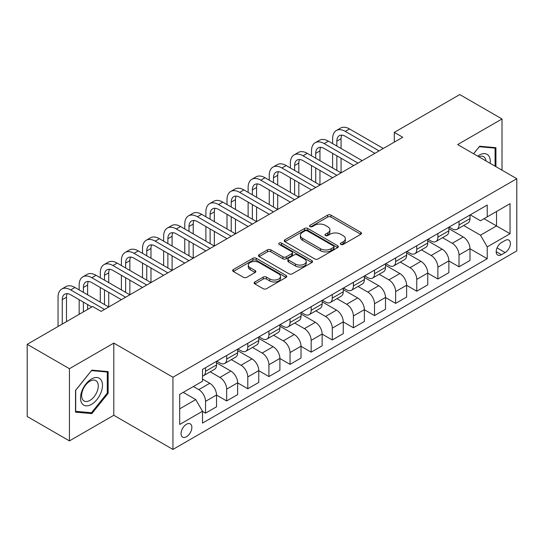 <?xml version="1.0" encoding="UTF-8"?>
<svg xmlns="http://www.w3.org/2000/svg" width="544" height="544" viewBox="0 0 544 544"><rect width="100%" height="100%" fill="white"/><g stroke="black" fill="none" stroke-linecap="round" stroke-linejoin="round"><path stroke-width="0.82" d="M340.864 244.446A1.639 0.945 0 0 0 343.182 244.446L360.808 234.267A2.346 1.353 0 0 0 361.495 233.315A2.346 1.353 0 0 0 360.808 232.356L330.949 215.118A2.346 1.353 0 0 0 327.638 215.118L310.012 225.291A1.639 0.945 0 0 0 309.529 225.964A1.639 0.945 0 0 0 310.012 226.63A1.639 0.945 0 0 0 312.331 226.63L314.616 225.318A7.507 4.332 0 0 1 325.23 225.318L327.719 226.753A7.507 4.332 0 0 1 329.916 229.82A7.507 4.332 0 0 1 327.719 232.88L325.434 234.199A1.639 0.945 0 0 0 324.958 234.865A1.639 0.945 0 0 0 325.434 235.538A1.639 0.945 0 0 0 327.76 235.538L330.038 234.219A7.507 4.332 0 0 1 340.653 234.219L343.142 235.661A7.507 4.332 0 0 1 345.338 238.721A7.507 4.332 0 0 1 343.142 241.788L340.864 243.1A1.639 0.945 0 0 0 340.381 243.773A1.639 0.945 0 0 0 340.864 244.446L340.864 243.1M186.456 436.75A7.65 4.413 120 0 0 191.454 430.012A7.65 4.413 120 0 0 190.278 423.885A7.65 4.413 120 0 0 186.456 424.259A7.65 4.413 120 0 0 181.465 430.998A7.65 4.413 120 0 0 182.634 437.124A7.65 4.413 120 0 0 186.456 436.75M254.823 281.955A2.346 1.353 0 0 0 254.136 282.914A2.346 1.353 0 0 0 254.823 283.873L263.201 288.708A2.346 1.353 0 0 0 266.512 288.708L286.09 277.406A2.346 1.353 0 0 0 286.776 276.454A2.346 1.353 0 0 0 286.09 275.495L256.231 258.257A2.346 1.353 0 0 0 252.912 258.257L233.342 269.559A2.346 1.353 0 0 0 232.655 270.511A2.346 1.353 0 0 0 233.342 271.47L243.46 277.311A2.346 1.353 0 0 0 246.779 277.311L255.156 272.476A2.346 1.353 0 0 0 255.843 271.517A2.346 1.353 0 0 0 255.156 270.558L250.138 267.668A6.276 3.624 0 0 1 248.302 265.105A6.276 3.624 0 0 1 252.171 261.759A6.276 3.624 0 0 1 259.012 262.541L278.664 273.89A6.276 3.624 0 0 1 280.5 276.454A6.276 3.624 0 0 1 276.631 279.8A6.276 3.624 0 0 1 269.79 279.011L266.512 277.12A2.346 1.353 0 0 0 263.201 277.12L254.823 281.955L254.823 283.873M113.798 343.094L69.442 368.703L27.2 344.311L27.2 416.507L69.442 440.892L113.798 415.283L172.938 449.432L172.938 377.237L113.798 343.094L113.798 415.283M502.017 170.177L502.017 118.959L457.66 144.568L516.8 178.711L172.938 377.237M502.017 118.959L459.768 94.568L394.291 132.376L394.291 142.127M27.2 344.311L92.677 306.51L101.123 311.386L402.744 137.251L394.291 132.376M314.779 258.93A2.346 1.353 0 0 0 318.097 258.93L337.668 247.629A2.346 1.353 0 0 0 338.354 246.67A2.346 1.353 0 0 0 337.668 245.711L307.816 228.473A2.346 1.353 0 0 0 304.497 228.473L284.927 239.775A2.346 1.353 0 0 0 284.24 240.734A2.346 1.353 0 0 0 284.927 241.692L314.779 258.93M279.861 244.8A1.639 0.945 0 0 1 281.527 245.031L281.527 243.08L311.875 260.603A2.346 1.353 0 0 1 312.562 261.562A2.346 1.353 0 0 1 311.875 262.521L292.305 273.816A2.346 1.353 0 0 1 288.986 273.816L259.134 256.584L259.134 254.667A2.346 1.353 0 0 0 258.448 255.626A2.346 1.353 0 0 0 259.134 256.584M259.134 254.667L267.512 249.832A2.346 1.353 0 0 1 270.83 249.832L282.934 256.822A2.346 1.353 0 0 0 286.253 256.822L291.808 253.613A2.346 1.353 0 0 0 292.495 252.654A2.346 1.353 0 0 0 291.808 251.695L279.201 244.419A1.639 0.945 0 0 1 278.725 243.753A1.639 0.945 0 0 1 279.738 242.876A1.639 0.945 0 0 1 281.527 243.08M505.138 240.468L501.425 242.61A7.405 4.277 120 0 0 496.584 249.138A7.405 4.277 120 0 0 497.719 255.075A7.405 4.277 120 0 0 501.425 254.708L505.138 252.566A7.405 4.277 120 0 0 509.98 246.038A7.405 4.277 120 0 0 508.844 240.101A7.405 4.277 120 0 0 505.138 240.468M172.938 449.432L516.8 250.906L516.8 178.711M470.247 214.86L480.468 220.762L487.227 216.859L487.227 205.054L202.511 369.43L202.511 381.235L179.697 394.407L179.697 424.456L202.511 411.284L202.511 423.089L487.227 258.706L487.227 246.901L480.468 235.198L463.672 225.495M487.227 216.859L510.041 203.687L510.041 233.736L487.227 246.901M69.442 368.703L69.442 440.892M484.017 218.708L496.522 225.93L496.522 211.494L510.041 203.687M480.468 235.198L496.522 225.93L510.041 233.736M179.697 408.843L195.752 399.582L183.246 392.36M202.511 411.386L205.55 413.141L205.55 401.336A9.561 5.522 -120 0 0 198.791 389.626L193.385 386.505M205.55 413.141L216.532 406.796L216.532 394.992A9.561 5.522 -120 0 0 209.773 383.289L202.511 379.093M216.532 395.094L226.671 400.942L226.671 389.144A9.561 5.522 -120 0 0 219.912 377.434L210.208 371.831M226.671 400.942L237.653 394.604L237.653 382.799A9.561 5.522 -120 0 0 230.894 371.09L216.532 362.8M237.653 382.894L247.792 388.749L247.792 376.944A9.561 5.522 -120 0 0 241.033 365.242L231.329 359.638M247.792 388.749L258.781 382.412L258.781 370.607A9.561 5.522 -120 0 0 252.022 358.897L237.653 350.608M258.781 370.702L268.92 376.557L268.92 364.752A9.561 5.522 -120 0 0 262.16 353.042L252.45 347.439M268.92 376.557L279.902 370.212L279.902 358.408A9.561 5.522 -120 0 0 273.142 346.705L258.781 338.409M279.902 358.51L290.04 364.364L290.04 352.56A9.561 5.522 -120 0 0 283.281 340.85L273.578 335.247M290.04 364.364L301.022 358.02L301.022 346.215A9.561 5.522 -120 0 0 294.263 334.506L279.902 326.216M301.022 346.31L311.161 352.165L311.161 340.36A9.561 5.522 -120 0 0 304.402 328.658L294.698 323.054M311.161 352.165L322.143 345.828L322.143 334.023A9.561 5.522 -120 0 0 315.384 322.313L301.022 314.024M322.143 334.118L332.282 339.973L332.282 328.168A9.561 5.522 -120 0 0 325.523 316.458L315.819 310.855M332.282 339.973L343.264 333.628L343.264 321.824A9.561 5.522 -120 0 0 336.505 310.121L322.143 301.825M343.264 321.926L353.403 327.78L353.403 315.976A9.561 5.522 -120 0 0 346.644 304.266L336.94 298.663M353.403 327.78L364.385 321.436L364.385 309.631A9.561 5.522 -120 0 0 357.626 297.928L343.264 289.632M364.385 309.733L374.524 315.581L374.524 303.776A9.561 5.522 -120 0 0 367.764 292.074L358.061 286.47M374.524 315.581L385.506 309.244L385.506 297.439A9.561 5.522 -120 0 0 378.746 285.729L364.385 277.44M385.506 297.534L395.644 303.389L395.644 291.584A9.561 5.522 -120 0 0 388.885 279.874L379.182 274.278M395.644 303.389L406.626 297.051L406.626 285.246A9.561 5.522 -120 0 0 399.867 273.537L385.506 265.248M406.626 285.342L416.765 291.196L416.765 279.392A9.561 5.522 -120 0 0 410.006 267.682L400.302 262.079M416.765 291.196L427.754 284.852L427.754 273.047A9.561 5.522 -120 0 0 420.995 261.344L406.626 253.048M427.754 273.149L437.893 278.997L437.893 267.192A9.561 5.522 -120 0 0 431.134 255.49L421.423 249.886M437.893 278.997L448.875 272.66L448.875 260.855A9.561 5.522 -120 0 0 442.116 249.145L427.754 240.856M448.875 260.95L459.014 266.805L459.014 255A9.561 5.522 -120 0 0 452.254 243.297L442.551 237.694M459.014 266.805L469.996 260.467L469.996 248.662A9.561 5.522 -120 0 0 463.236 236.953L448.875 228.664M449.126 227.052L452.254 228.854A9.561 5.522 -120 0 0 457.035 229.33A9.561 5.522 -120 0 0 459.014 224.951L459.014 221.347M428.006 239.244L431.134 241.053A9.561 5.522 -120 0 0 435.907 241.522A9.561 5.522 -120 0 0 437.893 237.15L437.893 233.539M406.885 251.437L410.006 253.246A9.561 5.522 -120 0 0 414.786 253.715A9.561 5.522 -120 0 0 416.765 249.342L416.765 245.732M385.764 263.636L388.885 265.438A9.561 5.522 -120 0 0 393.666 265.914A9.561 5.522 -120 0 0 395.644 261.535L395.644 257.924M364.636 275.828L367.764 277.63A9.561 5.522 -120 0 0 372.545 278.106A9.561 5.522 -120 0 0 374.524 273.734L374.524 270.123M343.516 288.021L346.644 289.83A9.561 5.522 -120 0 0 351.424 290.299A9.561 5.522 -120 0 0 353.403 285.926L353.403 282.316M322.395 300.22L325.523 302.022A9.561 5.522 -120 0 0 330.303 302.498A9.561 5.522 -120 0 0 332.282 298.119L332.282 294.508M301.274 312.412L304.402 314.214A9.561 5.522 -120 0 0 309.182 314.69A9.561 5.522 -120 0 0 311.161 310.318L311.161 306.707M280.153 324.605L283.281 326.414A9.561 5.522 -120 0 0 288.062 326.883A9.561 5.522 -120 0 0 290.04 322.51L290.04 318.9M259.032 336.804L262.16 338.606A9.561 5.522 -120 0 0 266.934 339.082A9.561 5.522 -120 0 0 268.92 334.703L268.92 331.092M237.912 348.996L241.033 350.798A9.561 5.522 -120 0 0 245.813 351.274A9.561 5.522 -120 0 0 247.792 346.895L247.792 343.291M216.791 361.189L219.912 362.998A9.561 5.522 -120 0 0 224.692 363.467A9.561 5.522 -120 0 0 226.671 359.094L226.671 355.484M469.996 248.758L487.227 258.706M457.035 229.33L468.017 222.986A9.561 5.522 -120 0 0 469.996 218.613L469.996 215.002M435.907 241.522L446.896 235.185A9.561 5.522 -120 0 0 448.875 230.806L448.875 227.195M414.786 253.715L425.768 247.377A9.561 5.522 -120 0 0 427.754 242.998L427.754 239.394M393.666 265.914L404.648 259.57A9.561 5.522 -120 0 0 406.626 255.197L406.626 251.586M372.545 278.106L383.527 271.769A9.561 5.522 -120 0 0 385.506 267.39L385.506 263.779M351.424 290.299L362.406 283.961A9.561 5.522 -120 0 0 364.385 279.582L364.385 275.978M330.303 302.498L341.285 296.154A9.561 5.522 -120 0 0 343.264 291.781L343.264 288.17M309.182 314.69L320.164 308.353A9.561 5.522 -120 0 0 322.143 303.974L322.143 300.363M288.062 326.883L299.044 320.545A9.561 5.522 -120 0 0 301.022 316.166L301.022 312.555M266.934 339.082L277.923 332.738A9.561 5.522 -120 0 0 279.902 328.365L279.902 324.754M245.813 351.274L256.795 344.93A9.561 5.522 -120 0 0 258.781 340.558L258.781 336.947M224.692 363.467L235.674 357.129A9.561 5.522 -120 0 0 237.653 352.75L237.653 349.139M202.511 376.047A9.561 5.522 -120 0 0 203.572 375.666L214.554 369.322A9.561 5.522 -120 0 0 216.532 364.949L216.532 361.338M203.572 375.666A9.561 5.522 -120 0 0 205.55 371.287L205.55 367.676M195.752 399.582L202.511 411.284M495.931 166.661L495.931 147.696L479.624 146.241L473.579 153.762M75.528 412.155L91.834 413.61L108.14 393.326L108.14 371.586L91.834 370.131L75.528 390.415L75.528 412.155M107.29 392.843L108.14 393.326M90.107 412.617L91.834 413.61M341.516 244.678L343.142 243.739A7.507 4.332 0 0 0 345.338 240.672L345.338 238.721M329.916 229.82L329.916 231.771A7.507 4.332 0 0 1 327.719 234.831L326.094 235.77M360.774 234.287L330.949 217.07A2.346 1.353 0 0 0 327.638 217.07L310.672 226.862M337.64 247.649L307.816 230.425A2.346 1.353 0 0 0 304.497 230.425L284.954 241.706M333.52 247.343A1.639 0.945 0 0 0 334.002 246.67A1.639 0.945 0 0 0 333.52 245.997L307.319 230.874A1.639 0.945 0 0 0 304.994 230.874L302.593 232.261A7.507 4.332 0 0 0 300.39 235.321A7.507 4.332 0 0 0 302.593 238.388L320.504 248.73A7.507 4.332 0 0 0 331.119 248.73L333.52 247.343L333.52 249.295A1.639 0.945 0 0 0 334.002 248.622L334.002 246.67M300.39 235.321L300.39 237.272A7.507 4.332 0 0 0 302.593 240.339L302.593 238.388M333.52 249.295L331.119 250.682A7.507 4.332 0 0 1 320.504 250.682L302.593 240.339M259.168 256.598L267.512 251.784L267.512 249.832M292.495 252.654L292.495 254.606A2.346 1.353 0 0 1 291.808 255.564L286.253 258.774A2.346 1.353 0 0 1 282.934 258.774L270.83 251.784A2.346 1.353 0 0 0 267.512 251.784M281.527 245.031L311.848 262.534M295.501 264.071A6.276 3.624 0 0 0 302.335 264.86A6.276 3.624 0 0 0 306.211 261.514A6.276 3.624 0 0 0 304.375 258.951L297.446 254.952A2.346 1.353 0 0 0 294.134 254.952L288.572 258.162A2.346 1.353 0 0 0 287.885 259.121A2.346 1.353 0 0 0 288.572 260.08L295.501 264.071L295.501 266.023A6.276 3.624 0 0 0 302.335 266.812A6.276 3.624 0 0 0 306.211 263.466L306.211 261.514M287.885 259.121L287.885 261.072A2.346 1.353 0 0 0 288.572 262.024L288.572 260.08M295.501 266.023L288.572 262.024M280.5 276.454L280.5 278.399A6.276 3.624 0 0 1 276.631 281.751A6.276 3.624 0 0 1 269.79 280.962L266.512 279.072A2.346 1.353 0 0 0 263.201 279.072L254.857 283.893M248.302 265.105L248.302 267.056A6.276 3.624 0 0 0 250.138 269.613L250.138 267.668M255.122 272.496L250.138 269.613M286.056 277.426L256.231 260.209A2.346 1.353 0 0 0 252.912 260.209L233.376 271.49M332.622 143.589L332.622 138.713A17.925 10.35 60 0 1 336.328 130.512L340.558 128.071A17.925 10.35 60 0 1 349.513 128.955L383.309 148.471M336.328 130.512A17.925 10.35 60 0 1 345.29 131.396L379.086 150.906M374.864 153.347L345.29 136.272A11.948 6.895 -120 0 0 339.32 135.68A11.948 6.895 -120 0 0 336.845 141.154L336.845 146.03M341.816 135.13A11.948 6.895 -120 0 0 341.068 138.713L341.068 148.471M336.845 155.788L336.845 170.422M341.068 158.222L341.068 172.856L307.272 153.347L303.049 155.788L336.845 175.297M332.622 167.98L332.622 153.347M311.494 155.788L311.494 150.906A17.925 10.35 60 0 1 315.207 142.705L319.437 140.264A17.925 10.35 60 0 1 328.392 141.154L362.188 160.664M315.207 142.705A17.925 10.35 60 0 1 324.17 143.589L357.966 163.105M353.743 165.539L324.17 148.471A11.948 6.895 -120 0 0 318.199 147.88A11.948 6.895 -120 0 0 315.724 153.347L315.724 158.222M320.695 147.329A11.948 6.895 -120 0 0 319.947 150.906L319.947 160.664M315.724 167.98L315.724 182.614M319.947 170.422L319.947 185.055L286.151 165.539L281.928 167.98L315.724 187.49M311.494 180.173L311.494 165.539M332.622 177.738L303.049 160.664A11.948 6.895 -120 0 0 297.072 160.072A11.948 6.895 -120 0 0 294.603 165.539L294.603 170.422M299.574 159.521A11.948 6.895 -120 0 0 298.826 163.105L298.826 172.856M294.603 180.173L294.603 194.806M298.826 182.614L298.826 197.248L265.03 177.738L260.807 180.173L294.603 199.689M290.374 192.372L290.374 177.738M290.374 167.98L290.374 163.105A17.925 10.35 60 0 1 294.086 154.897A17.925 10.35 60 0 1 303.049 155.788M294.086 154.897L298.309 152.463A17.925 10.35 60 0 1 307.272 153.347M311.494 189.931L281.928 172.856A11.948 6.895 -120 0 0 275.951 172.264A11.948 6.895 -120 0 0 273.476 177.738L273.476 182.614M278.453 171.714A11.948 6.895 -120 0 0 277.705 175.297L277.705 185.055M273.476 192.372L273.476 207.006M277.705 194.806L277.705 209.44L243.909 189.931L239.686 192.372L273.476 211.881M269.253 204.564L269.253 189.931M269.253 180.173L269.253 175.297A17.925 10.35 60 0 1 272.966 167.096A17.925 10.35 60 0 1 281.928 167.98M272.966 167.096L277.188 164.655A17.925 10.35 60 0 1 286.151 165.539M290.374 202.123L260.807 185.055A11.948 6.895 -120 0 0 254.83 184.464A11.948 6.895 -120 0 0 252.355 189.931L252.355 194.806M257.332 183.913A11.948 6.895 -120 0 0 256.584 187.49L256.584 197.248M252.355 204.564L252.355 219.198M256.584 207.006L256.584 221.639L222.788 202.123L218.566 204.564L252.355 224.074M248.132 216.757L248.132 202.123M248.132 192.372L248.132 187.49A17.925 10.35 60 0 1 251.845 179.289A17.925 10.35 60 0 1 260.807 180.173M251.845 179.289L256.068 176.848A17.925 10.35 60 0 1 265.03 177.738M490.158 163.329A15.531 8.969 120 0 0 488.798 155.951A15.531 8.969 120 0 0 477.714 156.142M485.996 160.929A11.757 6.786 120 0 0 484.949 157.937A11.757 6.786 120 0 0 483.63 156.713A11.757 6.786 120 0 0 478.795 156.767M479.257 146.703L495.088 148.131L495.088 166.178M494.04 147.526L495.088 148.131M473.613 153.782L479.291 146.724M91.494 378.991A15.531 8.969 120 0 0 80.512 398.018A15.531 8.969 120 0 0 91.494 404.362A15.531 8.969 120 0 0 102.476 385.336A15.531 8.969 120 0 0 91.494 378.991M89.957 381.188A11.757 6.786 120 0 0 82.273 391.551A11.757 6.786 120 0 0 84.075 400.969A11.757 6.786 120 0 0 89.957 400.391A11.757 6.786 120 0 0 97.634 390.028A11.757 6.786 120 0 0 95.832 380.603A11.757 6.786 120 0 0 89.957 381.188M107.29 393.088L91.494 412.74L75.698 411.332L75.698 390.266L91.494 370.614L107.29 372.021L107.29 393.088M106.243 371.416L107.29 372.021M269.253 214.322L239.686 197.248A11.948 6.895 -120 0 0 233.709 196.656A11.948 6.895 -120 0 0 231.234 202.123L231.234 207.006M236.205 196.105A11.948 6.895 -120 0 0 235.457 199.689L235.457 209.44M231.234 216.757L231.234 231.39M235.457 219.198L235.457 233.832L201.668 214.322L197.438 216.757L231.234 236.273M227.011 228.956L227.011 214.322M227.011 204.564L227.011 199.689A17.925 10.35 60 0 1 230.724 191.481A17.925 10.35 60 0 1 239.686 192.372M230.724 191.481L234.947 189.04A17.925 10.35 60 0 1 243.909 189.931M248.132 226.515L218.566 209.44A11.948 6.895 -120 0 0 212.588 208.848A11.948 6.895 -120 0 0 210.113 214.322L210.113 219.198M215.084 208.298A11.948 6.895 -120 0 0 214.336 211.881L214.336 221.639M210.113 228.956L210.113 243.59M214.336 231.39L214.336 246.024L180.54 226.515L176.317 228.956L210.113 248.465M205.89 241.148L205.89 226.515M205.89 216.757L205.89 211.881A17.925 10.35 60 0 1 209.603 203.674A17.925 10.35 60 0 1 218.566 204.564M209.603 203.674L213.826 201.239A17.925 10.35 60 0 1 222.788 202.123M227.011 238.707L197.438 221.639A11.948 6.895 -120 0 0 191.468 221.048A11.948 6.895 -120 0 0 188.992 226.515L188.992 231.39M193.963 220.497A11.948 6.895 -120 0 0 193.215 224.074L193.215 233.832M188.992 241.148L188.992 255.782M193.215 243.59L193.215 258.216L159.419 238.707L155.196 241.148L188.992 260.658M184.77 253.341L184.77 238.707M184.77 228.956L184.77 224.074A17.925 10.35 60 0 1 188.482 215.873A17.925 10.35 60 0 1 197.438 216.757M188.482 215.873L192.705 213.432A17.925 10.35 60 0 1 201.668 214.322M205.89 250.906L176.317 233.832A11.948 6.895 -120 0 0 170.347 233.24A11.948 6.895 -120 0 0 167.872 238.707L167.872 243.59M172.842 232.689A11.948 6.895 -120 0 0 172.094 236.273L172.094 246.024M167.872 253.341L167.872 267.974M172.094 255.782L172.094 270.416L138.298 250.906L134.076 253.341L167.872 272.85M163.649 265.533L163.649 250.906M163.649 241.148L163.649 236.273A17.925 10.35 60 0 1 167.355 228.065A17.925 10.35 60 0 1 176.317 228.956M167.355 228.065L171.584 225.624A17.925 10.35 60 0 1 180.54 226.515M184.77 263.099L155.196 246.024A11.948 6.895 -120 0 0 149.226 245.432A11.948 6.895 -120 0 0 146.751 250.906L146.751 255.782M151.722 244.882A11.948 6.895 -120 0 0 150.974 248.465L150.974 258.223M146.751 265.54L146.751 280.167M150.974 267.974L150.974 282.608L117.178 263.099L112.955 265.533L146.751 285.049M142.521 277.732L142.521 263.099M142.521 253.341L142.521 248.465A17.925 10.35 60 0 1 146.234 240.258A17.925 10.35 60 0 1 155.196 241.148M146.234 240.258L150.464 237.823A17.925 10.35 60 0 1 159.419 238.707M163.649 275.291L134.076 258.223A11.948 6.895 -120 0 0 128.098 257.625A11.948 6.895 -120 0 0 125.63 263.099L125.63 267.974M130.601 257.074A11.948 6.895 -120 0 0 129.853 260.658L129.853 270.416M125.63 277.732L125.63 292.366M129.853 280.167L129.853 294.8L96.057 275.291L91.834 277.732L125.63 297.242M121.4 289.925L121.4 275.291M121.4 265.533L121.4 260.658A17.925 10.35 60 0 1 125.113 252.457A17.925 10.35 60 0 1 134.076 253.341M125.113 252.457L129.336 250.016A17.925 10.35 60 0 1 138.298 250.906M142.521 287.484L112.955 270.416A11.948 6.895 -120 0 0 106.978 269.824A11.948 6.895 -120 0 0 104.502 275.291L104.502 280.167M109.48 269.273A11.948 6.895 -120 0 0 108.732 272.857L108.732 282.608M104.502 289.925L104.502 304.558M108.732 292.366L108.732 307L74.936 287.484L70.713 289.925L104.502 309.434M100.28 302.117L100.28 287.484M100.28 277.732L100.28 272.857A17.925 10.35 60 0 1 103.992 264.649A17.925 10.35 60 0 1 112.955 265.533M103.992 264.649L108.215 262.208A17.925 10.35 60 0 1 117.178 263.099M121.4 299.683L91.834 282.608A11.948 6.895 -120 0 0 85.857 282.016A11.948 6.895 -120 0 0 83.382 287.484L83.382 292.366M88.359 281.466A11.948 6.895 -120 0 0 87.611 285.049L87.611 294.8M83.382 302.117L83.382 311.875M87.611 304.558L87.611 309.434M79.159 314.316L79.159 299.683M79.159 289.925L79.159 285.049A17.925 10.35 60 0 1 82.872 276.842A17.925 10.35 60 0 1 91.834 277.732M82.872 276.842L87.094 274.407A17.925 10.35 60 0 1 96.057 275.291M91.834 307L70.713 294.8A11.948 6.895 -120 0 0 64.736 294.209A11.948 6.895 -120 0 0 62.261 299.683L62.261 324.068M67.232 293.658A11.948 6.895 -120 0 0 66.484 297.242L66.484 321.633M58.038 326.509L58.038 297.242A17.925 10.35 60 0 1 61.751 289.041A17.925 10.35 60 0 1 70.713 289.925M61.751 289.041L65.974 286.6A17.925 10.35 60 0 1 74.936 287.484M198.791 389.626L209.773 383.289M219.912 377.434L230.894 371.09M241.033 365.242L252.022 358.897M262.16 353.042L273.142 346.705M283.281 340.85L294.263 334.506M304.402 328.658L315.384 322.313M325.523 316.458L336.505 310.121M346.644 304.266L357.626 297.928M367.764 292.074L378.746 285.729M388.885 279.874L399.867 273.537M410.006 267.682L420.995 261.344M431.134 255.49L442.116 249.145M452.254 243.297L463.236 236.953M459.014 224.951L469.996 218.613M459.014 255L469.996 248.662M437.893 267.192L448.875 260.855M437.893 237.15L448.875 230.806M416.765 279.392L427.754 273.047M416.765 249.342L427.754 242.998M395.644 291.584L406.626 285.246M395.644 261.535L406.626 255.197M374.524 303.776L385.506 297.439M374.524 273.734L385.506 267.39M353.403 315.976L364.385 309.631M353.403 285.926L364.385 279.582M332.282 328.168L343.264 321.824M332.282 298.119L343.264 291.781M311.161 340.36L322.143 334.023M311.161 310.318L322.143 303.974M290.04 352.56L301.022 346.215M290.04 322.51L301.022 316.166M268.92 364.752L279.902 358.408M268.92 334.703L279.902 328.365M247.792 376.944L258.781 370.607M247.792 346.895L258.781 340.558M226.671 389.144L237.653 382.799M226.671 359.094L237.653 352.75M205.55 401.336L216.532 394.992M205.55 371.287L216.532 364.949M497.039 247.887L505.138 252.566M496.182 251.682L501.425 254.708M343.142 243.739L343.142 241.788M325.434 235.538L325.434 234.199M327.719 234.831L327.719 232.88M310.012 226.63L310.012 225.291M327.638 217.07L327.638 215.118M330.949 217.07L330.949 215.118M360.808 234.267L360.808 232.356M284.927 241.692L284.927 239.775M304.497 230.425L304.497 228.473M307.816 230.425L307.816 228.473M337.668 247.629L337.668 245.711M320.504 250.682L320.504 248.73M331.119 250.682L331.119 248.73M270.83 251.784L270.83 249.832M282.934 258.774L282.934 256.822M286.253 258.774L286.253 256.822M291.808 255.564L291.808 253.613M311.875 262.521L311.875 260.603M263.201 279.072L263.201 277.12M266.512 279.072L266.512 277.12M269.79 280.962L269.79 279.011M255.156 272.476L255.156 270.558M233.342 271.47L233.342 269.559M252.912 260.209L252.912 258.257M256.231 260.209L256.231 258.257M286.09 277.406L286.09 275.495M349.513 128.955L345.29 131.396M341.068 138.713L336.845 141.154M328.392 141.154L324.17 143.589M319.947 150.906L315.724 153.347M298.826 163.105L294.603 165.539M277.705 175.297L273.476 177.738M256.584 187.49L252.355 189.931M235.457 199.689L231.234 202.123M214.336 211.881L210.113 214.322M193.215 224.074L188.992 226.515M172.094 236.273L167.872 238.707M150.974 248.465L146.751 250.906M129.853 260.658L125.63 263.099M108.732 272.857L104.502 275.291M87.611 285.049L83.382 287.484M66.484 297.242L62.261 299.683"/></g></svg>
